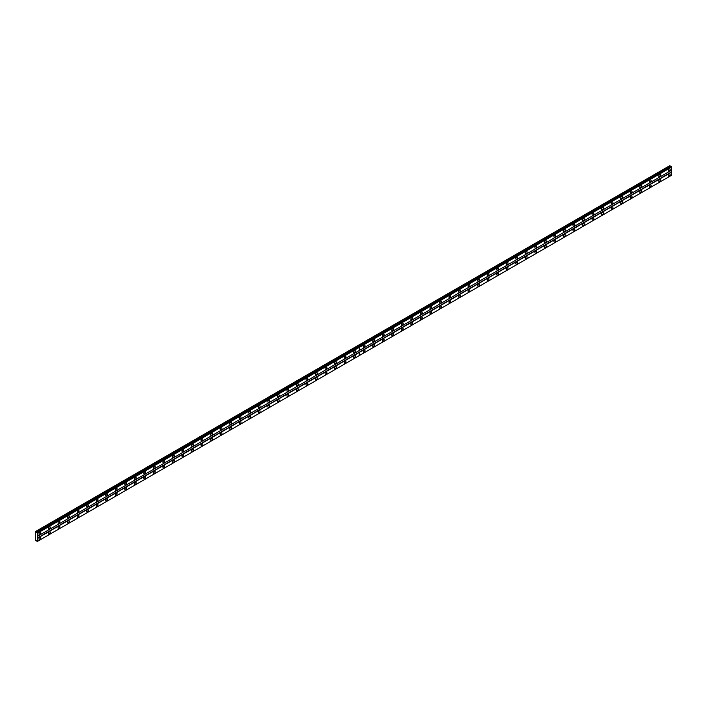 <?xml version="1.0" encoding="UTF-8"?>
<svg xmlns="http://www.w3.org/2000/svg" width="707" height="707" viewBox="0 0 707 707"><rect width="100%" height="100%" fill="white"/><g stroke="black" fill="none" stroke-linecap="round" stroke-linejoin="round"><path stroke-width="1.06" d="M354.569 352.749A1.264 0.734 120 0 0 355.4 351.635A1.264 0.734 120 0 0 355.206 350.628A1.264 0.734 120 0 0 354.569 350.69A1.264 0.734 120 0 0 353.747 351.803A1.264 0.734 120 0 0 353.942 352.811A1.264 0.734 120 0 0 354.569 352.749M345.034 358.255A1.264 0.734 120 0 0 345.864 357.141A1.264 0.734 120 0 0 345.67 356.134A1.264 0.734 120 0 0 345.034 356.195A1.264 0.734 120 0 0 344.212 357.309A1.264 0.734 120 0 0 344.406 358.316A1.264 0.734 120 0 0 345.034 358.255M335.498 363.76A1.264 0.734 120 0 0 336.329 362.647A1.264 0.734 120 0 0 336.134 361.639A1.264 0.734 120 0 0 335.498 361.701A1.264 0.734 120 0 0 334.676 362.815A1.264 0.734 120 0 0 334.871 363.822A1.264 0.734 120 0 0 335.498 363.76M325.962 369.266A1.264 0.734 120 0 0 326.793 368.153A1.264 0.734 120 0 0 326.599 367.145A1.264 0.734 120 0 0 325.962 367.207A1.264 0.734 120 0 0 325.14 368.32A1.264 0.734 120 0 0 325.335 369.328A1.264 0.734 120 0 0 325.962 369.266M316.427 374.772A1.264 0.734 120 0 0 317.257 373.658A1.264 0.734 120 0 0 317.063 372.651A1.264 0.734 120 0 0 316.427 372.713A1.264 0.734 120 0 0 315.605 373.826A1.264 0.734 120 0 0 315.799 374.834A1.264 0.734 120 0 0 316.427 374.772M306.891 380.278A1.264 0.734 120 0 0 307.722 379.164A1.264 0.734 120 0 0 307.527 378.148A1.264 0.734 120 0 0 306.891 378.218A1.264 0.734 120 0 0 306.069 379.332A1.264 0.734 120 0 0 306.264 380.339A1.264 0.734 120 0 0 306.891 380.278M297.355 385.783A1.264 0.734 120 0 0 298.186 384.67A1.264 0.734 120 0 0 297.992 383.654A1.264 0.734 120 0 0 297.355 383.724A1.264 0.734 120 0 0 296.533 384.838A1.264 0.734 120 0 0 296.728 385.845A1.264 0.734 120 0 0 297.355 385.783M287.82 391.289A1.264 0.734 120 0 0 288.642 390.176A1.264 0.734 120 0 0 288.456 389.159A1.264 0.734 120 0 0 287.82 389.23A1.264 0.734 120 0 0 286.998 390.344A1.264 0.734 120 0 0 287.183 391.351A1.264 0.734 120 0 0 287.82 391.289M278.284 396.795A1.264 0.734 120 0 0 279.106 395.681A1.264 0.734 120 0 0 278.912 394.665A1.264 0.734 120 0 0 278.284 394.736A1.264 0.734 120 0 0 277.453 395.849A1.264 0.734 120 0 0 277.648 396.857A1.264 0.734 120 0 0 278.284 396.795M268.748 402.301A1.264 0.734 120 0 0 269.57 401.187A1.264 0.734 120 0 0 269.376 400.171A1.264 0.734 120 0 0 268.748 400.242A1.264 0.734 120 0 0 267.918 401.355A1.264 0.734 120 0 0 268.112 402.363A1.264 0.734 120 0 0 268.748 402.301M259.213 407.806A1.264 0.734 120 0 0 260.035 406.693A1.264 0.734 120 0 0 259.84 405.677A1.264 0.734 120 0 0 259.213 405.747A1.264 0.734 120 0 0 258.382 406.861A1.264 0.734 120 0 0 258.576 407.868A1.264 0.734 120 0 0 259.213 407.806M249.677 413.312A1.264 0.734 120 0 0 250.499 412.199A1.264 0.734 120 0 0 250.305 411.182A1.264 0.734 120 0 0 249.677 411.253A1.264 0.734 120 0 0 248.846 412.367A1.264 0.734 120 0 0 249.041 413.374A1.264 0.734 120 0 0 249.677 413.312M240.141 418.818A1.264 0.734 120 0 0 240.963 417.704A1.264 0.734 120 0 0 240.769 416.688A1.264 0.734 120 0 0 240.141 416.75A1.264 0.734 120 0 0 239.311 417.872A1.264 0.734 120 0 0 239.505 418.88A1.264 0.734 120 0 0 240.141 418.818M230.606 424.324A1.264 0.734 120 0 0 231.428 423.21A1.264 0.734 120 0 0 231.233 422.194A1.264 0.734 120 0 0 230.606 422.256A1.264 0.734 120 0 0 229.775 423.378A1.264 0.734 120 0 0 229.969 424.386A1.264 0.734 120 0 0 230.606 424.324M221.07 429.829A1.264 0.734 120 0 0 221.892 428.716A1.264 0.734 120 0 0 221.698 427.7A1.264 0.734 120 0 0 221.07 427.762A1.264 0.734 120 0 0 220.239 428.884A1.264 0.734 120 0 0 220.434 429.891A1.264 0.734 120 0 0 221.07 429.829M211.534 435.335A1.264 0.734 120 0 0 212.356 434.222A1.264 0.734 120 0 0 212.162 433.205A1.264 0.734 120 0 0 211.534 433.267A1.264 0.734 120 0 0 210.704 434.39A1.264 0.734 120 0 0 210.898 435.397A1.264 0.734 120 0 0 211.534 435.335M201.999 440.841A1.264 0.734 120 0 0 202.821 439.727A1.264 0.734 120 0 0 202.626 438.711A1.264 0.734 120 0 0 201.999 438.773A1.264 0.734 120 0 0 201.168 439.895A1.264 0.734 120 0 0 201.362 440.903A1.264 0.734 120 0 0 201.999 440.841M192.454 446.347A1.264 0.734 120 0 0 193.285 445.233A1.264 0.734 120 0 0 193.091 444.217A1.264 0.734 120 0 0 192.454 444.279A1.264 0.734 120 0 0 191.632 445.392A1.264 0.734 120 0 0 191.827 446.409A1.264 0.734 120 0 0 192.454 446.347M182.919 451.853A1.264 0.734 120 0 0 183.749 450.739A1.264 0.734 120 0 0 183.555 449.723A1.264 0.734 120 0 0 182.919 449.785A1.264 0.734 120 0 0 182.097 450.898A1.264 0.734 120 0 0 182.291 451.914A1.264 0.734 120 0 0 182.919 451.853M173.383 457.358A1.264 0.734 120 0 0 174.214 456.245A1.264 0.734 120 0 0 174.019 455.228A1.264 0.734 120 0 0 173.383 455.29A1.264 0.734 120 0 0 172.561 456.404A1.264 0.734 120 0 0 172.755 457.42A1.264 0.734 120 0 0 173.383 457.358M163.847 462.864A1.264 0.734 120 0 0 164.678 461.751A1.264 0.734 120 0 0 164.484 460.734A1.264 0.734 120 0 0 163.847 460.796A1.264 0.734 120 0 0 163.025 461.91A1.264 0.734 120 0 0 163.22 462.926A1.264 0.734 120 0 0 163.847 462.864M154.312 468.37A1.264 0.734 120 0 0 155.142 467.256A1.264 0.734 120 0 0 154.948 466.24A1.264 0.734 120 0 0 154.312 466.302A1.264 0.734 120 0 0 153.49 467.415A1.264 0.734 120 0 0 153.684 468.432A1.264 0.734 120 0 0 154.312 468.37M144.776 473.876A1.264 0.734 120 0 0 145.607 472.762A1.264 0.734 120 0 0 145.412 471.746A1.264 0.734 120 0 0 144.776 471.808A1.264 0.734 120 0 0 143.954 472.921A1.264 0.734 120 0 0 144.148 473.937A1.264 0.734 120 0 0 144.776 473.876M135.24 479.381A1.264 0.734 120 0 0 136.071 478.268A1.264 0.734 120 0 0 135.877 477.252A1.264 0.734 120 0 0 135.24 477.313A1.264 0.734 120 0 0 134.418 478.427A1.264 0.734 120 0 0 134.613 479.443A1.264 0.734 120 0 0 135.24 479.381M125.705 484.887A1.264 0.734 120 0 0 126.535 483.774A1.264 0.734 120 0 0 126.341 482.757A1.264 0.734 120 0 0 125.705 482.819A1.264 0.734 120 0 0 124.883 483.933A1.264 0.734 120 0 0 125.077 484.949A1.264 0.734 120 0 0 125.705 484.887M116.169 490.393A1.264 0.734 120 0 0 116.991 489.279A1.264 0.734 120 0 0 116.805 488.263A1.264 0.734 120 0 0 116.169 488.325A1.264 0.734 120 0 0 115.347 489.438A1.264 0.734 120 0 0 115.533 490.455A1.264 0.734 120 0 0 116.169 490.393M106.633 495.899A1.264 0.734 120 0 0 107.455 494.785A1.264 0.734 120 0 0 107.261 493.769A1.264 0.734 120 0 0 106.633 493.831A1.264 0.734 120 0 0 105.803 494.944A1.264 0.734 120 0 0 105.997 495.961A1.264 0.734 120 0 0 106.633 495.899M97.098 501.404A1.264 0.734 120 0 0 97.919 500.291A1.264 0.734 120 0 0 97.725 499.275A1.264 0.734 120 0 0 97.098 499.336A1.264 0.734 120 0 0 96.267 500.45A1.264 0.734 120 0 0 96.461 501.466A1.264 0.734 120 0 0 97.098 501.404M87.562 506.91A1.264 0.734 120 0 0 88.384 505.797A1.264 0.734 120 0 0 88.189 504.78A1.264 0.734 120 0 0 87.562 504.842A1.264 0.734 120 0 0 86.731 505.956A1.264 0.734 120 0 0 86.926 506.972A1.264 0.734 120 0 0 87.562 506.91M78.026 512.416A1.264 0.734 120 0 0 78.848 511.302A1.264 0.734 120 0 0 78.654 510.286A1.264 0.734 120 0 0 78.026 510.348A1.264 0.734 120 0 0 77.196 511.461A1.264 0.734 120 0 0 77.39 512.478A1.264 0.734 120 0 0 78.026 512.416M68.491 517.922A1.264 0.734 120 0 0 69.313 516.808A1.264 0.734 120 0 0 69.118 515.792A1.264 0.734 120 0 0 68.491 515.854A1.264 0.734 120 0 0 67.66 516.967A1.264 0.734 120 0 0 67.854 517.984A1.264 0.734 120 0 0 68.491 517.922M58.955 523.427A1.264 0.734 120 0 0 59.777 522.314A1.264 0.734 120 0 0 59.582 521.298A1.264 0.734 120 0 0 58.955 521.359A1.264 0.734 120 0 0 58.124 522.473A1.264 0.734 120 0 0 58.319 523.489A1.264 0.734 120 0 0 58.955 523.427M49.419 528.933A1.264 0.734 120 0 0 50.241 527.82A1.264 0.734 120 0 0 50.047 526.803A1.264 0.734 120 0 0 49.419 526.865A1.264 0.734 120 0 0 48.589 527.979A1.264 0.734 120 0 0 48.783 528.995A1.264 0.734 120 0 0 49.419 528.933M39.884 534.439A1.264 0.734 120 0 0 40.706 533.325A1.264 0.734 120 0 0 40.511 532.309A1.264 0.734 120 0 0 39.884 532.371A1.264 0.734 120 0 0 39.053 533.485A1.264 0.734 120 0 0 39.247 534.501A1.264 0.734 120 0 0 39.884 534.439M354.569 357.707A1.264 0.734 120 0 0 355.4 356.593A1.264 0.734 120 0 0 355.206 355.577A1.264 0.734 120 0 0 354.569 355.639A1.264 0.734 120 0 0 353.747 356.752A1.264 0.734 120 0 0 353.942 357.769A1.264 0.734 120 0 0 354.569 357.707M345.034 363.212A1.264 0.734 120 0 0 345.864 362.099A1.264 0.734 120 0 0 345.67 361.083A1.264 0.734 120 0 0 345.034 361.144A1.264 0.734 120 0 0 344.212 362.258A1.264 0.734 120 0 0 344.406 363.274A1.264 0.734 120 0 0 345.034 363.212M335.498 368.718A1.264 0.734 120 0 0 336.329 367.605A1.264 0.734 120 0 0 336.134 366.588A1.264 0.734 120 0 0 335.498 366.65A1.264 0.734 120 0 0 334.676 367.764A1.264 0.734 120 0 0 334.871 368.78A1.264 0.734 120 0 0 335.498 368.718M325.962 374.224A1.264 0.734 120 0 0 326.793 373.11A1.264 0.734 120 0 0 326.599 372.094A1.264 0.734 120 0 0 325.962 372.156A1.264 0.734 120 0 0 325.14 373.269A1.264 0.734 120 0 0 325.335 374.286A1.264 0.734 120 0 0 325.962 374.224M316.427 379.73A1.264 0.734 120 0 0 317.257 378.616A1.264 0.734 120 0 0 317.063 377.6A1.264 0.734 120 0 0 316.427 377.662A1.264 0.734 120 0 0 315.605 378.775A1.264 0.734 120 0 0 315.799 379.792A1.264 0.734 120 0 0 316.427 379.73M306.891 385.235A1.264 0.734 120 0 0 307.722 384.122A1.264 0.734 120 0 0 307.527 383.106A1.264 0.734 120 0 0 306.891 383.167A1.264 0.734 120 0 0 306.069 384.281A1.264 0.734 120 0 0 306.264 385.297A1.264 0.734 120 0 0 306.891 385.235M297.355 390.741A1.264 0.734 120 0 0 298.186 389.628A1.264 0.734 120 0 0 297.992 388.611A1.264 0.734 120 0 0 297.355 388.673A1.264 0.734 120 0 0 296.533 389.787A1.264 0.734 120 0 0 296.728 390.803A1.264 0.734 120 0 0 297.355 390.741M287.82 396.247A1.264 0.734 120 0 0 288.642 395.133A1.264 0.734 120 0 0 288.456 394.117A1.264 0.734 120 0 0 287.82 394.179A1.264 0.734 120 0 0 286.998 395.293A1.264 0.734 120 0 0 287.183 396.309A1.264 0.734 120 0 0 287.82 396.247M278.284 401.753A1.264 0.734 120 0 0 279.106 400.639A1.264 0.734 120 0 0 278.912 399.623A1.264 0.734 120 0 0 278.284 399.685A1.264 0.734 120 0 0 277.453 400.798A1.264 0.734 120 0 0 277.648 401.815A1.264 0.734 120 0 0 278.284 401.753M268.748 407.259A1.264 0.734 120 0 0 269.57 406.145A1.264 0.734 120 0 0 269.376 405.129A1.264 0.734 120 0 0 268.748 405.191A1.264 0.734 120 0 0 267.918 406.304A1.264 0.734 120 0 0 268.112 407.32A1.264 0.734 120 0 0 268.748 407.259M259.213 412.764A1.264 0.734 120 0 0 260.035 411.651A1.264 0.734 120 0 0 259.84 410.634A1.264 0.734 120 0 0 259.213 410.696A1.264 0.734 120 0 0 258.382 411.81A1.264 0.734 120 0 0 258.576 412.826A1.264 0.734 120 0 0 259.213 412.764M249.677 418.27A1.264 0.734 120 0 0 250.499 417.157A1.264 0.734 120 0 0 250.305 416.14A1.264 0.734 120 0 0 249.677 416.202A1.264 0.734 120 0 0 248.846 417.316A1.264 0.734 120 0 0 249.041 418.332A1.264 0.734 120 0 0 249.677 418.27M240.141 423.776A1.264 0.734 120 0 0 240.963 422.662A1.264 0.734 120 0 0 240.769 421.646A1.264 0.734 120 0 0 240.141 421.708A1.264 0.734 120 0 0 239.311 422.821A1.264 0.734 120 0 0 239.505 423.838A1.264 0.734 120 0 0 240.141 423.776M230.606 429.282A1.264 0.734 120 0 0 231.428 428.168A1.264 0.734 120 0 0 231.233 427.152A1.264 0.734 120 0 0 230.606 427.214A1.264 0.734 120 0 0 229.775 428.327A1.264 0.734 120 0 0 229.969 429.343A1.264 0.734 120 0 0 230.606 429.282M221.07 434.787A1.264 0.734 120 0 0 221.892 433.674A1.264 0.734 120 0 0 221.698 432.657A1.264 0.734 120 0 0 221.07 432.719A1.264 0.734 120 0 0 220.239 433.833A1.264 0.734 120 0 0 220.434 434.849A1.264 0.734 120 0 0 221.07 434.787M211.534 440.293A1.264 0.734 120 0 0 212.356 439.18A1.264 0.734 120 0 0 212.162 438.163A1.264 0.734 120 0 0 211.534 438.225A1.264 0.734 120 0 0 210.704 439.339A1.264 0.734 120 0 0 210.898 440.355A1.264 0.734 120 0 0 211.534 440.293M201.999 445.799A1.264 0.734 120 0 0 202.821 444.685A1.264 0.734 120 0 0 202.626 443.669A1.264 0.734 120 0 0 201.999 443.731A1.264 0.734 120 0 0 201.168 444.844A1.264 0.734 120 0 0 201.362 445.861A1.264 0.734 120 0 0 201.999 445.799M192.454 451.305A1.264 0.734 120 0 0 193.285 450.191A1.264 0.734 120 0 0 193.091 449.175A1.264 0.734 120 0 0 192.454 449.237A1.264 0.734 120 0 0 191.632 450.35A1.264 0.734 120 0 0 191.827 451.366A1.264 0.734 120 0 0 192.454 451.305M182.919 456.81A1.264 0.734 120 0 0 183.749 455.697A1.264 0.734 120 0 0 183.555 454.681A1.264 0.734 120 0 0 182.919 454.742A1.264 0.734 120 0 0 182.097 455.856A1.264 0.734 120 0 0 182.291 456.872A1.264 0.734 120 0 0 182.919 456.81M173.383 462.316A1.264 0.734 120 0 0 174.214 461.203A1.264 0.734 120 0 0 174.019 460.186A1.264 0.734 120 0 0 173.383 460.248A1.264 0.734 120 0 0 172.561 461.362A1.264 0.734 120 0 0 172.755 462.378A1.264 0.734 120 0 0 173.383 462.316M163.847 467.822A1.264 0.734 120 0 0 164.678 466.708A1.264 0.734 120 0 0 164.484 465.692A1.264 0.734 120 0 0 163.847 465.754A1.264 0.734 120 0 0 163.025 466.867A1.264 0.734 120 0 0 163.22 467.884A1.264 0.734 120 0 0 163.847 467.822M154.312 473.328A1.264 0.734 120 0 0 155.142 472.214A1.264 0.734 120 0 0 154.948 471.198A1.264 0.734 120 0 0 154.312 471.26A1.264 0.734 120 0 0 153.49 472.373A1.264 0.734 120 0 0 153.684 473.39A1.264 0.734 120 0 0 154.312 473.328M144.776 478.833A1.264 0.734 120 0 0 145.607 477.72A1.264 0.734 120 0 0 145.412 476.704A1.264 0.734 120 0 0 144.776 476.765A1.264 0.734 120 0 0 143.954 477.879A1.264 0.734 120 0 0 144.148 478.895A1.264 0.734 120 0 0 144.776 478.833M135.24 484.339A1.264 0.734 120 0 0 136.071 483.226A1.264 0.734 120 0 0 135.877 482.209A1.264 0.734 120 0 0 135.24 482.271A1.264 0.734 120 0 0 134.418 483.385A1.264 0.734 120 0 0 134.613 484.401A1.264 0.734 120 0 0 135.24 484.339M125.705 489.845A1.264 0.734 120 0 0 126.535 488.731A1.264 0.734 120 0 0 126.341 487.715A1.264 0.734 120 0 0 125.705 487.777A1.264 0.734 120 0 0 124.883 488.891A1.264 0.734 120 0 0 125.077 489.907A1.264 0.734 120 0 0 125.705 489.845M116.169 495.351A1.264 0.734 120 0 0 116.991 494.237A1.264 0.734 120 0 0 116.805 493.221A1.264 0.734 120 0 0 116.169 493.283A1.264 0.734 120 0 0 115.347 494.396A1.264 0.734 120 0 0 115.533 495.413A1.264 0.734 120 0 0 116.169 495.351M106.633 500.856A1.264 0.734 120 0 0 107.455 499.743A1.264 0.734 120 0 0 107.261 498.727A1.264 0.734 120 0 0 106.633 498.788A1.264 0.734 120 0 0 105.803 499.902A1.264 0.734 120 0 0 105.997 500.918A1.264 0.734 120 0 0 106.633 500.856M97.098 506.362A1.264 0.734 120 0 0 97.919 505.249A1.264 0.734 120 0 0 97.725 504.232A1.264 0.734 120 0 0 97.098 504.294A1.264 0.734 120 0 0 96.267 505.408A1.264 0.734 120 0 0 96.461 506.424A1.264 0.734 120 0 0 97.098 506.362M87.562 511.868A1.264 0.734 120 0 0 88.384 510.754A1.264 0.734 120 0 0 88.189 509.738A1.264 0.734 120 0 0 87.562 509.8A1.264 0.734 120 0 0 86.731 510.914A1.264 0.734 120 0 0 86.926 511.93A1.264 0.734 120 0 0 87.562 511.868M78.026 517.374A1.264 0.734 120 0 0 78.848 516.26A1.264 0.734 120 0 0 78.654 515.244A1.264 0.734 120 0 0 78.026 515.306A1.264 0.734 120 0 0 77.196 516.419A1.264 0.734 120 0 0 77.39 517.436A1.264 0.734 120 0 0 78.026 517.374M68.491 522.88A1.264 0.734 120 0 0 69.313 521.766A1.264 0.734 120 0 0 69.118 520.75A1.264 0.734 120 0 0 68.491 520.812A1.264 0.734 120 0 0 67.66 521.925A1.264 0.734 120 0 0 67.854 522.941A1.264 0.734 120 0 0 68.491 522.88M58.955 528.385A1.264 0.734 120 0 0 59.777 527.272A1.264 0.734 120 0 0 59.582 526.255A1.264 0.734 120 0 0 58.955 526.317A1.264 0.734 120 0 0 58.124 527.431A1.264 0.734 120 0 0 58.319 528.447A1.264 0.734 120 0 0 58.955 528.385M49.419 533.891A1.264 0.734 120 0 0 50.241 532.769A1.264 0.734 120 0 0 50.047 531.761A1.264 0.734 120 0 0 49.419 531.823A1.264 0.734 120 0 0 48.589 532.937A1.264 0.734 120 0 0 48.783 533.953A1.264 0.734 120 0 0 49.419 533.891M39.884 539.397A1.264 0.734 120 0 0 40.706 538.274A1.264 0.734 120 0 0 40.511 537.267A1.264 0.734 120 0 0 39.884 537.329A1.264 0.734 120 0 0 39.053 538.442A1.264 0.734 120 0 0 39.247 539.459A1.264 0.734 120 0 0 39.884 539.397M659.728 176.573A1.264 0.734 120 0 0 660.559 175.46A1.264 0.734 120 0 0 660.365 174.443A1.264 0.734 120 0 0 659.728 174.505A1.264 0.734 120 0 0 658.906 175.619A1.264 0.734 120 0 0 659.101 176.635A1.264 0.734 120 0 0 659.728 176.573M650.193 182.079A1.264 0.734 120 0 0 651.023 180.965A1.264 0.734 120 0 0 650.829 179.949A1.264 0.734 120 0 0 650.193 180.011A1.264 0.734 120 0 0 649.371 181.125A1.264 0.734 120 0 0 649.565 182.141A1.264 0.734 120 0 0 650.193 182.079M640.657 187.585A1.264 0.734 120 0 0 641.488 186.471A1.264 0.734 120 0 0 641.293 185.455A1.264 0.734 120 0 0 640.657 185.517A1.264 0.734 120 0 0 639.835 186.63A1.264 0.734 120 0 0 640.029 187.647A1.264 0.734 120 0 0 640.657 187.585M631.121 193.091A1.264 0.734 120 0 0 631.943 191.977A1.264 0.734 120 0 0 631.758 190.961A1.264 0.734 120 0 0 631.121 191.023A1.264 0.734 120 0 0 630.299 192.136A1.264 0.734 120 0 0 630.485 193.152A1.264 0.734 120 0 0 631.121 193.091M621.586 198.596A1.264 0.734 120 0 0 622.407 197.483A1.264 0.734 120 0 0 622.213 196.466A1.264 0.734 120 0 0 621.586 196.528A1.264 0.734 120 0 0 620.755 197.642A1.264 0.734 120 0 0 620.949 198.658A1.264 0.734 120 0 0 621.586 198.596M612.05 204.102A1.264 0.734 120 0 0 612.872 202.989A1.264 0.734 120 0 0 612.677 201.972A1.264 0.734 120 0 0 612.05 202.034A1.264 0.734 120 0 0 611.219 203.148A1.264 0.734 120 0 0 611.414 204.164A1.264 0.734 120 0 0 612.05 204.102M602.514 209.608A1.264 0.734 120 0 0 603.336 208.494A1.264 0.734 120 0 0 603.142 207.478A1.264 0.734 120 0 0 602.514 207.54A1.264 0.734 120 0 0 601.684 208.653A1.264 0.734 120 0 0 601.878 209.67A1.264 0.734 120 0 0 602.514 209.608M592.979 215.114A1.264 0.734 120 0 0 593.8 214A1.264 0.734 120 0 0 593.606 212.984A1.264 0.734 120 0 0 592.979 213.046A1.264 0.734 120 0 0 592.148 214.159A1.264 0.734 120 0 0 592.342 215.175A1.264 0.734 120 0 0 592.979 215.114M583.443 220.619A1.264 0.734 120 0 0 584.265 219.506A1.264 0.734 120 0 0 584.07 218.49A1.264 0.734 120 0 0 583.443 218.551A1.264 0.734 120 0 0 582.612 219.665A1.264 0.734 120 0 0 582.807 220.681A1.264 0.734 120 0 0 583.443 220.619M573.907 226.125A1.264 0.734 120 0 0 574.729 225.003A1.264 0.734 120 0 0 574.535 223.995A1.264 0.734 120 0 0 573.907 224.057A1.264 0.734 120 0 0 573.077 225.171A1.264 0.734 120 0 0 573.271 226.187A1.264 0.734 120 0 0 573.907 226.125M564.372 231.631A1.264 0.734 120 0 0 565.193 230.509A1.264 0.734 120 0 0 564.999 229.501A1.264 0.734 120 0 0 564.372 229.563A1.264 0.734 120 0 0 563.541 230.676A1.264 0.734 120 0 0 563.735 231.693A1.264 0.734 120 0 0 564.372 231.631M554.836 237.137A1.264 0.734 120 0 0 555.658 236.014A1.264 0.734 120 0 0 555.463 235.007A1.264 0.734 120 0 0 554.836 235.069A1.264 0.734 120 0 0 554.005 236.182A1.264 0.734 120 0 0 554.2 237.198A1.264 0.734 120 0 0 554.836 237.137M545.3 242.642A1.264 0.734 120 0 0 546.122 241.52A1.264 0.734 120 0 0 545.928 240.513A1.264 0.734 120 0 0 545.3 240.574A1.264 0.734 120 0 0 544.47 241.688A1.264 0.734 120 0 0 544.664 242.704A1.264 0.734 120 0 0 545.3 242.642M535.756 248.148A1.264 0.734 120 0 0 536.586 247.026A1.264 0.734 120 0 0 536.392 246.018A1.264 0.734 120 0 0 535.756 246.08A1.264 0.734 120 0 0 534.934 247.194A1.264 0.734 120 0 0 535.128 248.21A1.264 0.734 120 0 0 535.756 248.148M526.22 253.654A1.264 0.734 120 0 0 527.051 252.532A1.264 0.734 120 0 0 526.856 251.524A1.264 0.734 120 0 0 526.22 251.586A1.264 0.734 120 0 0 525.398 252.699A1.264 0.734 120 0 0 525.593 253.716A1.264 0.734 120 0 0 526.22 253.654M516.684 259.151A1.264 0.734 120 0 0 517.515 258.037A1.264 0.734 120 0 0 517.321 257.03A1.264 0.734 120 0 0 516.684 257.092A1.264 0.734 120 0 0 515.863 258.205A1.264 0.734 120 0 0 516.057 259.222A1.264 0.734 120 0 0 516.684 259.151M507.149 264.657A1.264 0.734 120 0 0 507.979 263.543A1.264 0.734 120 0 0 507.785 262.536A1.264 0.734 120 0 0 507.149 262.597A1.264 0.734 120 0 0 506.327 263.711A1.264 0.734 120 0 0 506.521 264.727A1.264 0.734 120 0 0 507.149 264.657M497.613 270.162A1.264 0.734 120 0 0 498.444 269.049A1.264 0.734 120 0 0 498.249 268.041A1.264 0.734 120 0 0 497.613 268.103A1.264 0.734 120 0 0 496.791 269.217A1.264 0.734 120 0 0 496.986 270.233A1.264 0.734 120 0 0 497.613 270.162M488.077 275.668A1.264 0.734 120 0 0 488.908 274.555A1.264 0.734 120 0 0 488.714 273.547A1.264 0.734 120 0 0 488.077 273.609A1.264 0.734 120 0 0 487.256 274.723A1.264 0.734 120 0 0 487.45 275.739A1.264 0.734 120 0 0 488.077 275.668M478.542 281.174A1.264 0.734 120 0 0 479.373 280.06A1.264 0.734 120 0 0 479.178 279.053A1.264 0.734 120 0 0 478.542 279.115A1.264 0.734 120 0 0 477.72 280.228A1.264 0.734 120 0 0 477.914 281.245A1.264 0.734 120 0 0 478.542 281.174M469.006 286.68A1.264 0.734 120 0 0 469.837 285.566A1.264 0.734 120 0 0 469.642 284.559A1.264 0.734 120 0 0 469.006 284.621A1.264 0.734 120 0 0 468.184 285.734A1.264 0.734 120 0 0 468.379 286.75A1.264 0.734 120 0 0 469.006 286.68M459.47 292.185A1.264 0.734 120 0 0 460.292 291.072A1.264 0.734 120 0 0 460.107 290.064A1.264 0.734 120 0 0 459.47 290.126A1.264 0.734 120 0 0 458.649 291.24A1.264 0.734 120 0 0 458.834 292.247A1.264 0.734 120 0 0 459.47 292.185M449.935 297.691A1.264 0.734 120 0 0 450.757 296.578A1.264 0.734 120 0 0 450.562 295.57A1.264 0.734 120 0 0 449.935 295.632A1.264 0.734 120 0 0 449.104 296.746A1.264 0.734 120 0 0 449.298 297.753A1.264 0.734 120 0 0 449.935 297.691M440.399 303.197A1.264 0.734 120 0 0 441.221 302.083A1.264 0.734 120 0 0 441.027 301.076A1.264 0.734 120 0 0 440.399 301.138A1.264 0.734 120 0 0 439.568 302.251A1.264 0.734 120 0 0 439.763 303.259A1.264 0.734 120 0 0 440.399 303.197M430.863 308.703A1.264 0.734 120 0 0 431.685 307.589A1.264 0.734 120 0 0 431.491 306.582A1.264 0.734 120 0 0 430.863 306.644A1.264 0.734 120 0 0 430.033 307.757A1.264 0.734 120 0 0 430.227 308.765A1.264 0.734 120 0 0 430.863 308.703M421.328 314.208A1.264 0.734 120 0 0 422.15 313.095A1.264 0.734 120 0 0 421.955 312.087A1.264 0.734 120 0 0 421.328 312.149A1.264 0.734 120 0 0 420.497 313.263A1.264 0.734 120 0 0 420.692 314.27A1.264 0.734 120 0 0 421.328 314.208M411.792 319.714A1.264 0.734 120 0 0 412.614 318.601A1.264 0.734 120 0 0 412.42 317.593A1.264 0.734 120 0 0 411.792 317.655A1.264 0.734 120 0 0 410.961 318.769A1.264 0.734 120 0 0 411.156 319.776A1.264 0.734 120 0 0 411.792 319.714M402.256 325.22A1.264 0.734 120 0 0 403.078 324.106A1.264 0.734 120 0 0 402.884 323.099A1.264 0.734 120 0 0 402.256 323.161A1.264 0.734 120 0 0 401.426 324.274A1.264 0.734 120 0 0 401.62 325.282A1.264 0.734 120 0 0 402.256 325.22M392.721 330.726A1.264 0.734 120 0 0 393.543 329.612A1.264 0.734 120 0 0 393.348 328.605A1.264 0.734 120 0 0 392.721 328.667A1.264 0.734 120 0 0 391.89 329.78A1.264 0.734 120 0 0 392.085 330.788A1.264 0.734 120 0 0 392.721 330.726M383.185 336.232A1.264 0.734 120 0 0 384.007 335.118A1.264 0.734 120 0 0 383.813 334.111A1.264 0.734 120 0 0 383.185 334.172A1.264 0.734 120 0 0 382.354 335.286A1.264 0.734 120 0 0 382.549 336.293A1.264 0.734 120 0 0 383.185 336.232M373.65 341.737A1.264 0.734 120 0 0 374.471 340.624A1.264 0.734 120 0 0 374.277 339.616A1.264 0.734 120 0 0 373.65 339.678A1.264 0.734 120 0 0 372.819 340.792A1.264 0.734 120 0 0 373.013 341.799A1.264 0.734 120 0 0 373.65 341.737M364.105 347.243A1.264 0.734 120 0 0 364.936 346.13A1.264 0.734 120 0 0 364.741 345.122A1.264 0.734 120 0 0 364.105 345.184A1.264 0.734 120 0 0 363.283 346.297A1.264 0.734 120 0 0 363.478 347.305A1.264 0.734 120 0 0 364.105 347.243M669.264 171.067A1.264 0.734 120 0 0 670.095 169.954A1.264 0.734 120 0 0 669.9 168.938A1.264 0.734 120 0 0 669.264 169A1.264 0.734 120 0 0 668.442 170.113A1.264 0.734 120 0 0 668.636 171.129A1.264 0.734 120 0 0 669.264 171.067M659.728 181.522A1.264 0.734 120 0 0 660.559 180.409A1.264 0.734 120 0 0 660.365 179.401A1.264 0.734 120 0 0 659.728 179.463A1.264 0.734 120 0 0 658.906 180.577A1.264 0.734 120 0 0 659.101 181.584A1.264 0.734 120 0 0 659.728 181.522M650.193 187.028A1.264 0.734 120 0 0 651.023 185.914A1.264 0.734 120 0 0 650.829 184.907A1.264 0.734 120 0 0 650.193 184.969A1.264 0.734 120 0 0 649.371 186.082A1.264 0.734 120 0 0 649.565 187.09A1.264 0.734 120 0 0 650.193 187.028M640.657 192.534A1.264 0.734 120 0 0 641.488 191.42A1.264 0.734 120 0 0 641.293 190.413A1.264 0.734 120 0 0 640.657 190.475A1.264 0.734 120 0 0 639.835 191.588A1.264 0.734 120 0 0 640.029 192.596A1.264 0.734 120 0 0 640.657 192.534M631.121 198.04A1.264 0.734 120 0 0 631.943 196.926A1.264 0.734 120 0 0 631.758 195.919A1.264 0.734 120 0 0 631.121 195.98A1.264 0.734 120 0 0 630.299 197.094A1.264 0.734 120 0 0 630.485 198.101A1.264 0.734 120 0 0 631.121 198.04M621.586 203.545A1.264 0.734 120 0 0 622.407 202.432A1.264 0.734 120 0 0 622.213 201.424A1.264 0.734 120 0 0 621.586 201.486A1.264 0.734 120 0 0 620.755 202.6A1.264 0.734 120 0 0 620.949 203.607A1.264 0.734 120 0 0 621.586 203.545M612.05 209.051A1.264 0.734 120 0 0 612.872 207.938A1.264 0.734 120 0 0 612.677 206.93A1.264 0.734 120 0 0 612.05 206.992A1.264 0.734 120 0 0 611.219 208.105A1.264 0.734 120 0 0 611.414 209.113A1.264 0.734 120 0 0 612.05 209.051M602.514 214.557A1.264 0.734 120 0 0 603.336 213.443A1.264 0.734 120 0 0 603.142 212.436A1.264 0.734 120 0 0 602.514 212.498A1.264 0.734 120 0 0 601.684 213.611A1.264 0.734 120 0 0 601.878 214.619A1.264 0.734 120 0 0 602.514 214.557M592.979 220.063A1.264 0.734 120 0 0 593.8 218.949A1.264 0.734 120 0 0 593.606 217.942A1.264 0.734 120 0 0 592.979 218.003A1.264 0.734 120 0 0 592.148 219.117A1.264 0.734 120 0 0 592.342 220.124A1.264 0.734 120 0 0 592.979 220.063M583.443 225.568A1.264 0.734 120 0 0 584.265 224.455A1.264 0.734 120 0 0 584.07 223.447A1.264 0.734 120 0 0 583.443 223.509A1.264 0.734 120 0 0 582.612 224.623A1.264 0.734 120 0 0 582.807 225.63A1.264 0.734 120 0 0 583.443 225.568M573.907 231.074A1.264 0.734 120 0 0 574.729 229.961A1.264 0.734 120 0 0 574.535 228.953A1.264 0.734 120 0 0 573.907 229.015A1.264 0.734 120 0 0 573.077 230.129A1.264 0.734 120 0 0 573.271 231.136A1.264 0.734 120 0 0 573.907 231.074M564.372 236.58A1.264 0.734 120 0 0 565.193 235.466A1.264 0.734 120 0 0 564.999 234.459A1.264 0.734 120 0 0 564.372 234.521A1.264 0.734 120 0 0 563.541 235.634A1.264 0.734 120 0 0 563.735 236.642A1.264 0.734 120 0 0 564.372 236.58M554.836 242.086A1.264 0.734 120 0 0 555.658 240.972A1.264 0.734 120 0 0 555.463 239.965A1.264 0.734 120 0 0 554.836 240.027A1.264 0.734 120 0 0 554.005 241.14A1.264 0.734 120 0 0 554.2 242.148A1.264 0.734 120 0 0 554.836 242.086M545.3 247.591A1.264 0.734 120 0 0 546.122 246.478A1.264 0.734 120 0 0 545.928 245.47A1.264 0.734 120 0 0 545.3 245.532A1.264 0.734 120 0 0 544.47 246.646A1.264 0.734 120 0 0 544.664 247.653A1.264 0.734 120 0 0 545.3 247.591M535.756 253.097A1.264 0.734 120 0 0 536.586 251.984A1.264 0.734 120 0 0 536.392 250.976A1.264 0.734 120 0 0 535.756 251.038A1.264 0.734 120 0 0 534.934 252.152A1.264 0.734 120 0 0 535.128 253.159A1.264 0.734 120 0 0 535.756 253.097M526.22 258.603A1.264 0.734 120 0 0 527.051 257.489A1.264 0.734 120 0 0 526.856 256.473A1.264 0.734 120 0 0 526.22 256.544A1.264 0.734 120 0 0 525.398 257.657A1.264 0.734 120 0 0 525.593 258.665A1.264 0.734 120 0 0 526.22 258.603M516.684 264.109A1.264 0.734 120 0 0 517.515 262.995A1.264 0.734 120 0 0 517.321 261.979A1.264 0.734 120 0 0 516.684 262.05A1.264 0.734 120 0 0 515.863 263.163A1.264 0.734 120 0 0 516.057 264.171A1.264 0.734 120 0 0 516.684 264.109M507.149 269.614A1.264 0.734 120 0 0 507.979 268.501A1.264 0.734 120 0 0 507.785 267.485A1.264 0.734 120 0 0 507.149 267.555A1.264 0.734 120 0 0 506.327 268.669A1.264 0.734 120 0 0 506.521 269.676A1.264 0.734 120 0 0 507.149 269.614M497.613 275.12A1.264 0.734 120 0 0 498.444 274.007A1.264 0.734 120 0 0 498.249 272.99A1.264 0.734 120 0 0 497.613 273.061A1.264 0.734 120 0 0 496.791 274.175A1.264 0.734 120 0 0 496.986 275.182A1.264 0.734 120 0 0 497.613 275.12M488.077 280.626A1.264 0.734 120 0 0 488.908 279.512A1.264 0.734 120 0 0 488.714 278.496A1.264 0.734 120 0 0 488.077 278.567A1.264 0.734 120 0 0 487.256 279.68A1.264 0.734 120 0 0 487.45 280.688A1.264 0.734 120 0 0 488.077 280.626M478.542 286.132A1.264 0.734 120 0 0 479.373 285.018A1.264 0.734 120 0 0 479.178 284.002A1.264 0.734 120 0 0 478.542 284.073A1.264 0.734 120 0 0 477.72 285.186A1.264 0.734 120 0 0 477.914 286.194A1.264 0.734 120 0 0 478.542 286.132M469.006 291.637A1.264 0.734 120 0 0 469.837 290.524A1.264 0.734 120 0 0 469.642 289.508A1.264 0.734 120 0 0 469.006 289.57A1.264 0.734 120 0 0 468.184 290.692A1.264 0.734 120 0 0 468.379 291.699A1.264 0.734 120 0 0 469.006 291.637M459.47 297.143A1.264 0.734 120 0 0 460.292 296.03A1.264 0.734 120 0 0 460.107 295.013A1.264 0.734 120 0 0 459.47 295.075A1.264 0.734 120 0 0 458.649 296.198A1.264 0.734 120 0 0 458.834 297.205A1.264 0.734 120 0 0 459.47 297.143M449.935 302.649A1.264 0.734 120 0 0 450.757 301.536A1.264 0.734 120 0 0 450.562 300.519A1.264 0.734 120 0 0 449.935 300.581A1.264 0.734 120 0 0 449.104 301.703A1.264 0.734 120 0 0 449.298 302.711A1.264 0.734 120 0 0 449.935 302.649M440.399 308.155A1.264 0.734 120 0 0 441.221 307.041A1.264 0.734 120 0 0 441.027 306.025A1.264 0.734 120 0 0 440.399 306.087A1.264 0.734 120 0 0 439.568 307.209A1.264 0.734 120 0 0 439.763 308.217A1.264 0.734 120 0 0 440.399 308.155M430.863 313.661A1.264 0.734 120 0 0 431.685 312.547A1.264 0.734 120 0 0 431.491 311.531A1.264 0.734 120 0 0 430.863 311.593A1.264 0.734 120 0 0 430.033 312.715A1.264 0.734 120 0 0 430.227 313.722A1.264 0.734 120 0 0 430.863 313.661M421.328 319.166A1.264 0.734 120 0 0 422.15 318.053A1.264 0.734 120 0 0 421.955 317.036A1.264 0.734 120 0 0 421.328 317.098A1.264 0.734 120 0 0 420.497 318.221A1.264 0.734 120 0 0 420.692 319.228A1.264 0.734 120 0 0 421.328 319.166M411.792 324.672A1.264 0.734 120 0 0 412.614 323.559A1.264 0.734 120 0 0 412.42 322.542A1.264 0.734 120 0 0 411.792 322.604A1.264 0.734 120 0 0 410.961 323.718A1.264 0.734 120 0 0 411.156 324.734A1.264 0.734 120 0 0 411.792 324.672M402.256 330.178A1.264 0.734 120 0 0 403.078 329.064A1.264 0.734 120 0 0 402.884 328.048A1.264 0.734 120 0 0 402.256 328.11A1.264 0.734 120 0 0 401.426 329.223A1.264 0.734 120 0 0 401.62 330.24A1.264 0.734 120 0 0 402.256 330.178M392.721 335.684A1.264 0.734 120 0 0 393.543 334.57A1.264 0.734 120 0 0 393.348 333.554A1.264 0.734 120 0 0 392.721 333.616A1.264 0.734 120 0 0 391.89 334.729A1.264 0.734 120 0 0 392.085 335.745A1.264 0.734 120 0 0 392.721 335.684M383.185 341.189A1.264 0.734 120 0 0 384.007 340.076A1.264 0.734 120 0 0 383.813 339.06A1.264 0.734 120 0 0 383.185 339.121A1.264 0.734 120 0 0 382.354 340.235A1.264 0.734 120 0 0 382.549 341.251A1.264 0.734 120 0 0 383.185 341.189M373.65 346.695A1.264 0.734 120 0 0 374.471 345.582A1.264 0.734 120 0 0 374.277 344.565A1.264 0.734 120 0 0 373.65 344.627A1.264 0.734 120 0 0 372.819 345.741A1.264 0.734 120 0 0 373.013 346.757A1.264 0.734 120 0 0 373.65 346.695M364.105 352.201A1.264 0.734 120 0 0 364.936 351.087A1.264 0.734 120 0 0 364.741 350.071A1.264 0.734 120 0 0 364.105 350.133A1.264 0.734 120 0 0 363.283 351.246A1.264 0.734 120 0 0 363.478 352.263A1.264 0.734 120 0 0 364.105 352.201M669.264 176.016A1.264 0.734 120 0 0 670.095 174.903A1.264 0.734 120 0 0 669.9 173.895A1.264 0.734 120 0 0 669.264 173.957A1.264 0.734 120 0 0 668.442 175.071A1.264 0.734 120 0 0 668.636 176.078A1.264 0.734 120 0 0 669.264 176.016M35.35 536.984L35.35 540.422L37.498 541.359L37.498 533.166L35.465 531.549L35.35 536.984M35.783 540.811L36.296 540.51M37.498 533.166L359.315 347.358L359.315 350.495L37.498 536.295M37.374 536.366L671.535 170.237L671.535 171.889L37.374 538.018M37.498 538.221L359.315 352.422L359.315 355.55L37.498 541.359M35.783 531.726L669.936 165.597L670.227 166.366L36.075 532.486M37.109 532.495L671.084 166.26L671.65 167.038L359.315 347.358M359.315 350.495L671.65 170.166L671.65 167.038M359.315 355.55L671.65 175.23L671.535 171.889M671.473 175.327L37.321 541.456M671.305 175.433L37.144 541.553M669.936 165.597L35.465 531.549M37.321 532.857L671.473 166.737M671.65 172.101L359.315 352.422M359.368 350.469L359.368 347.331M359.368 355.524L359.368 352.395M37.144 532.565L671.305 166.437M358.794 346.563L36.932 532.389M358.979 346.669L671.261 166.366"/></g></svg>
